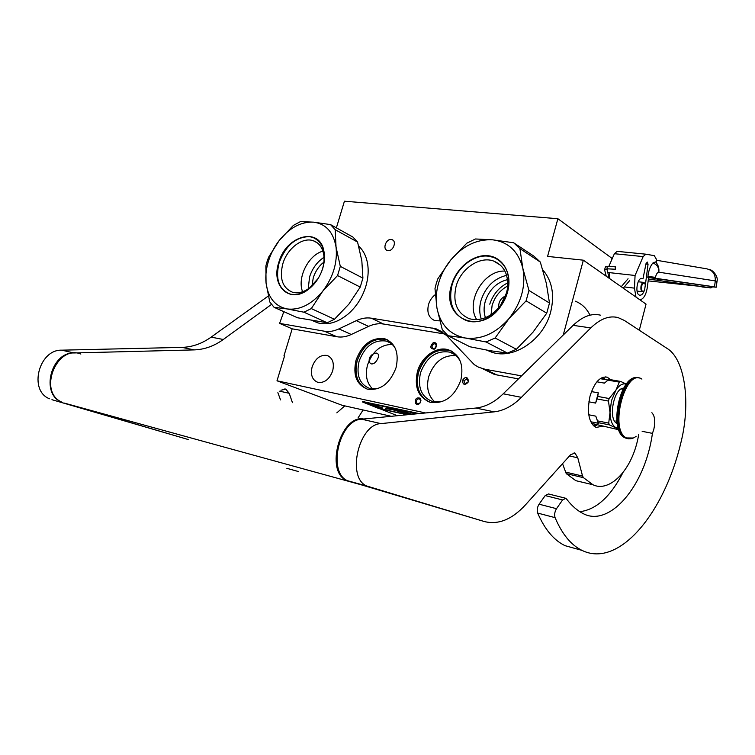 <?xml version="1.0" encoding="UTF-8"?>
<svg xmlns="http://www.w3.org/2000/svg" width="755" height="755" viewBox="0 0 755 755"><rect width="100%" height="100%" fill="white"/><g stroke="black" fill="none" stroke-linecap="round" stroke-linejoin="round"><path stroke-width="1.13" d="M563.258 335.003L583.341 260.182L646.044 304.123L639.296 330.237M336.371 227.85L344.431 201.207L557.879 218.723L547.573 256.407L583.341 260.182M283.833 311.664L279.595 323.395L324.461 331.218C329.105 332.002 333.936 331.218 338.948 328.887L356.332 320.648C361.428 318.261 366.439 317.44 371.356 318.185L435.984 328.765L446.432 335.371L474.319 364.684L478.661 367.251L485.078 369.27L496.658 374.886L494.072 374.282L484.483 369.157M521.526 375.867L485.078 369.27M452.773 338.146L454.755 339.137M387.995 250.622C393.157 251.509 397.026 241.138 392.081 239.675L391.279 239.486C386.098 238.646 382.285 248.999 387.249 250.443L387.995 250.622M439.778 320.866L434.842 320.611C428.84 317.997 426.726 312.674 428.491 304.642C429.737 300.518 432.002 297.177 435.276 294.639M557.879 218.723L611.975 258.333L611.38 260.607M284.512 356.124L283.937 355.898L292.176 328.831L336.872 336.739C341.505 337.523 346.309 336.777 351.292 334.484L368.553 326.396L356.332 320.648M279.595 323.395L292.176 328.831M445.11 334.05L383.483 324.018C378.585 323.263 373.612 324.055 368.553 326.396M496.658 374.886L518.449 378.878M453.849 338.684L454.18 339.165M391.354 416.298L342.128 405.284L277 380.794L284.541 356.011L283.937 355.898M277 380.794L425.584 412.957M415.75 403.651C414.788 398.97 416.288 397.158 420.252 398.225L420.96 400.282L420.157 402.877C418.657 404.661 417.185 404.916 415.75 403.651M433.115 342.789C435.239 342.175 436.409 343.063 436.626 345.431L435.682 348.017L434.219 349.188C430.123 348.716 429.755 346.583 433.115 342.789M468.364 381.464L467.996 382.389C464.618 385.541 462.777 384.852 462.494 380.341C465.42 376.273 467.411 376.481 468.477 380.964L468.364 381.464M356.058 360.069C352.708 375.169 356.596 384.899 367.732 389.259C380.577 390.675 390.014 383.483 396.054 367.685C399.225 352.849 395.507 343.223 384.899 338.816C371.819 337.041 362.202 344.12 356.058 360.069M417.392 371.753C414.07 387.485 418.459 397.687 430.567 402.377C444.535 404.01 454.633 396.564 460.871 380.029C463.995 364.627 459.823 354.539 448.357 349.782C436.503 345.922 421.365 356.804 417.392 371.753M332.662 370.941C329.473 379.255 324.584 383.078 318.015 382.407C312.249 380.142 310.296 374.952 312.145 366.807C315.364 358.455 320.29 354.661 326.915 355.426C332.549 357.7 334.465 362.872 332.662 370.941M370.044 356.907C372.092 354.048 374.433 352.821 377.056 353.208C379.067 354.378 379.067 356.634 377.056 359.984C375.31 362.9 373.376 364.212 371.252 363.901C368.912 362.683 368.506 360.352 370.044 356.907M420.139 402.594L420.733 400.678L419.346 398.631C416.788 399.046 415.967 400.556 416.892 403.161L417.77 403.708L420.157 402.877M434.606 348.602L436.381 345.837L435.116 343.77L433.795 343.884C431.671 345.677 431.501 347.281 433.294 348.716L434.606 348.602M467.345 378.812L463.787 380.728L465.089 383.719L467.845 382.238L468.477 380.964M466.826 378.576L468.204 381.19M366.279 388.816C357.011 383.446 353.972 374.018 357.172 360.541C363.306 344.62 372.913 337.542 385.994 339.325L387.608 339.901M428.67 401.783C418.704 396.007 415.307 386.154 418.478 372.234C422.441 357.304 437.57 346.441 449.423 350.301L451.537 351.084M395.356 348.461C393.166 344.695 390.156 342.241 386.334 341.09C373.989 339.42 364.92 346.092 359.125 361.126C355.973 375.367 359.654 384.54 370.158 388.655L377.859 388.627M442.694 401.415L432.945 401.726C421.526 397.3 417.383 387.664 420.507 372.838C426.518 357.077 436.248 350.169 449.706 352.132L454.51 354.454M460.531 361.834C458.134 356.86 454.519 353.623 449.706 352.132M367.1 389.08C357.304 383.993 354.019 374.489 357.257 360.569C363.382 344.686 372.961 337.636 386.003 339.41L388.372 340.316M372.781 389.07C366.675 383.2 364.948 375.093 367.591 364.759C372.574 351.207 380.784 344.44 392.223 344.459M435.003 402.113C428.17 395.931 426.084 387.4 428.746 376.518C434.134 361.871 443.213 354.907 455.963 355.614M429.652 402.122C419.044 396.658 415.354 386.702 418.572 372.262C424.923 355.605 435.22 348.31 449.433 350.386L452.443 351.603M615.212 266.959L615.372 269.252L615.212 266.959M712.456 286.872L716.24 287.211L714.513 286.853L715.296 280.907L658.832 272.187C657.275 272.489 656.161 274.207 655.491 277.349L647.913 276.396L647.79 277.33L648.611 277.444L647.29 287.636C646.072 294.827 643.637 298.914 640.004 299.895M655.491 277.349L655.378 278.274L714.513 286.853M655.378 278.274L647.79 277.33M607.766 272.498L609.502 272.744M647.913 276.396C648.62 270.564 650.281 266.1 652.886 263.004C657.058 264.514 659.049 267.572 658.832 272.187C659.266 268.091 658.171 264.665 655.557 261.909L656.586 262.089L656.142 258.823L654.264 255.662L645.855 254.18L643.147 256.587L614.391 253.718L608.813 266.458M607.766 268.856L607.18 270.186M614.391 253.718L617.137 251.358L645.648 254.161M644.308 290.609C643.071 293.884 641.542 295.413 639.712 295.186C634.53 294.403 637.192 276.868 642.26 278.435L642.986 278.746L646.006 263.655L647.356 262.079L648.045 264.288L645.412 284.673M643.147 256.587L635.068 275.481L634.464 288.136L635.974 297.064M655.557 261.909L652.886 263.004M607.53 272.423L609.502 272.64L609.247 278.34M635.068 275.481L609.502 272.64M642.986 278.746L641.061 278.529M641.505 289.722C642.288 291.789 643.326 291.93 644.61 290.165L645.365 284.484C642.873 281.823 641.59 283.569 641.505 289.722M644.912 283.446L643.798 282.398C641.476 283.087 640.542 285.588 641.004 289.911L642.382 291.713L643.958 290.986M438.513 283.304C436.107 291.817 435.578 300.065 436.937 308.049L434.993 288.636L436.211 283.701L437.815 278.822L450.659 260.098C462.9 245.743 476.915 238.986 492.722 239.835L475.461 238.976L466.835 243.167L450.659 260.098C445.035 267.062 440.986 274.801 438.513 283.304M465.203 337.995L448.026 335.748L469.94 346.772L490.089 350.697L507.492 353.095L486.05 341.968L465.203 337.995C481.133 339.939 495.724 333.474 508.974 318.61L526.103 300.858L528.962 290.448L549.489 303.038L546.327 283.304L540.316 262.06L534.115 256.304L513.655 242.77L519.902 248.603L540.316 262.06M507.492 353.095L516.411 349.282L533.021 332.143L546.733 313.193L549.489 303.038M507.794 282.823C499.074 287.24 493.072 294.356 489.769 304.171M486.588 350.084L492.062 352.302C513.862 359.786 543.808 339.637 550.706 311.796C554.783 294.799 552.141 280.803 542.769 269.828M491.043 314.703L492.109 305.492C494.799 296.668 500.008 290.156 507.719 285.975M485.446 317.695C483.728 312.693 483.653 307.313 485.21 301.575C489.165 289.656 496.611 282.342 507.549 279.624M481.284 319.035C479.302 313.278 479.208 307.106 481.001 300.499C485.55 286.825 494.1 278.435 506.643 275.339M492.722 239.835L513.655 242.77M500.442 305.539C491.203 317.109 480.859 321.507 469.421 318.752C456.964 313.353 452.519 302.566 456.067 286.39C460.682 268.667 479.972 255.586 493.949 261.173C504.519 265.883 508.964 275.282 507.303 289.382L506.492 292.997L500.442 305.539L500.791 306.256L507.52 292.298L508.417 288.287C511.484 270.903 501.216 256.039 486.607 255.634C472.026 255.011 456.228 268.412 451.575 285.003C440.448 317.846 480.161 336.626 500.791 306.256M465.127 337.976C449.772 334.682 440.382 324.707 436.937 308.049L442.26 329.548L448.026 335.748M486.05 341.968L495.12 338.004L516.411 349.282M492.798 239.835C508.436 241.968 518.449 251.472 522.847 268.355C525.999 286.003 521.375 302.755 508.974 318.61L495.12 338.004M528.962 290.448L522.847 268.355L519.902 248.603M526.103 300.858L546.733 313.193M476.773 319.676C465.137 302.009 483.747 269.846 504.944 271.102M470.006 321.488L466.722 320.733C453 314.807 448.092 302.944 452.018 285.145C456.605 268.016 473.64 254.256 488.372 256.181L493.695 257.417C506.473 263.419 511.05 275.065 507.417 292.374C502.811 310.248 484.672 324.169 470.006 321.488M268.45 261.126C266.137 268.676 265.335 275.971 266.053 282.993L265.873 265.949L267.081 261.57L268.582 257.238L279.218 240.486C289.646 227.661 301.103 221.555 313.599 222.159L300.443 221.611L293.374 225.405L279.218 240.486C274.414 246.706 270.828 253.586 268.45 261.126M287.117 308.946L274.074 307.313L297.517 317.77L327.198 322.762L303.944 312.202L287.117 308.946C299.65 310.409 311.504 304.52 322.659 291.288L337.551 275.566L340.307 266.383L362.91 278.114L361.834 260.824L357.568 242.072L352.915 237.051L330.53 224.603L335.192 229.68L357.568 242.072M327.198 322.762L334.474 319.271L348.97 304.029L360.248 287.089L362.91 278.114M312.995 320.847L317.93 322.904C328.019 325.462 338.268 322.347 348.668 313.57C356.766 306.237 362.504 297.093 365.882 286.145C367.949 279.067 368.61 272.272 367.883 265.741C366.826 257.38 363.768 250.83 358.71 246.102M311.966 285.966L313.259 277.84C315.335 271.319 318.884 266.071 323.895 262.098M308.2 288.939L309.588 276.887C312.362 268.327 317.175 261.806 324.008 257.313M313.599 222.159L330.53 224.603M318.232 278.35L309.663 287.891C303.699 292.251 297.961 293.695 292.449 292.213C282.427 287.863 279.218 278.368 282.842 263.721C287.249 248.423 302.529 236.749 313.334 240.751C318.648 242.666 322.055 246.96 323.536 253.623C324.471 258.389 324.131 263.486 322.517 268.912L321.564 271.677M287.06 308.937C275.028 306.285 268.025 297.63 266.053 282.993L269.771 301.943L274.074 307.313M303.944 312.202L311.315 308.587L334.474 319.271M313.665 222.159C325.943 223.905 333.399 232.172 336.032 246.979C337.664 262.457 333.2 277.227 322.659 291.288L311.315 308.587M278.784 262.476C270.583 285.975 289.826 304.378 308.493 289.316C315.212 284.04 319.969 277.01 322.781 268.214C324.565 262.174 324.943 256.511 323.914 251.226C319.79 226.16 286.013 235.371 278.784 262.476M340.307 266.383L336.032 246.979L335.192 229.68M337.551 275.566L360.248 287.089M302.604 291.751C296.951 277.831 308.361 254.992 322.895 251.151M318.148 278.482C310.475 289.92 301.679 295.214 291.76 294.375L289.741 293.931C278.708 289.156 275.188 278.708 279.18 262.598C285.692 245.583 295.771 236.919 309.427 236.636L312.712 237.353C323.178 242.147 326.528 252.453 322.753 268.28L321.602 271.592M65.194 403.34L349.612 481.596M80.87 354.038C56.55 344.138 37.495 392.373 62.127 402.255M363.683 418.997C340.703 414.325 324.593 471.082 346.488 480.435M651.867 412.711C654.84 415.948 655.5 421.469 653.839 429.255L652.452 433.379L642.137 431.313M652.452 433.379C644.836 487.428 609.125 527.084 583.54 513.796C577.509 510.805 571.997 506.058 566.996 499.565L565.835 498.291L562.598 499.952L545.195 495.582L539.07 504.198C537.239 507.218 536.767 510.172 537.664 513.07C544.827 529.5 553.953 540.363 565.042 545.667L577.028 548.998M545.195 495.582L548.47 493.959L565.297 498.158M579.623 511.701C595.988 509.861 610.408 496.856 622.913 472.687M562.522 463.683L566.241 473.63L575.838 480.68L582.086 482.162M562.598 499.952L556.51 508.681C554.689 511.739 554.208 514.731 555.085 517.647C562.116 534.2 571.101 545.11 582.029 550.395C618.94 568.581 664.258 512.872 680.755 443.213C690.891 403.916 685.37 359.871 667.439 348.659L624.309 320.422L618.043 317.591C609.285 315.354 600.206 318.799 590.806 327.915L573.12 325.348L503.208 393.808C494.572 402.226 485.456 406.973 475.858 408.049L361.654 419.195C339.373 419.516 327.085 472.12 347.432 480.69L484.295 521.526C498.357 525.055 512.126 519.44 525.612 504.708L570.582 454.736L574.961 453.066L577.773 457.813L582.549 476.046L583.473 477.67L592.939 484.738C609.285 492.892 632.869 470.346 638.711 434.408M573.12 325.348C582.605 316.354 591.778 312.976 600.659 315.212M590.806 327.915L521.403 397.338C512.824 405.879 503.783 410.72 494.261 411.843L380.916 423.621C358.757 424.046 346.375 477.386 366.581 485.956L484.295 521.526M610.767 379.718L607.18 377.198C600.027 376.132 594.308 382.464 590.014 396.186C586.72 412.466 588.749 422.885 596.101 427.443L603.33 426.056M603.764 379.293L601.952 377.66M593.203 425.499L595.676 424.508M277.878 392.675L280.53 399.914M51.944 399.697L188.212 439.523L63.986 403.01M268.289 296.017L211.145 337.126C202.076 343.619 192.365 347.036 182.021 347.385L61.806 350.169C38.864 349.254 28.284 390.561 49.471 398.772M363.117 409.974L358.068 417.874M336.834 412.853L344.78 405.879M280.917 390.231L285.786 389.127L289.212 393.298L292.44 402.651M271.479 304.407L223.291 339.486C214.222 346.054 204.52 349.527 194.177 349.895L73.933 352.962C50.962 352.085 40.317 393.846 61.523 402.085M626.32 384.087L620.667 381.435L609.323 379.463L607.983 380.142L619.336 382.124L611.456 400.716L608.709 423.111L609.408 424.886L618.524 429.104M608.473 401.075L609.134 398.527L597.734 396.422L597.073 398.942L608.473 401.075L609.993 412.39C610.238 420.441 612.239 425.556 615.986 427.717L618.251 428.274M618.751 429.765L591.58 423.357M588.758 414.778L595.799 416.156L598.073 422.611L609.408 424.886M598.073 422.611L598.706 423.347L590.731 421.752M597.365 420.846L608.709 423.111M597.073 398.942L595.62 403.085L588.872 401.811M591.467 391.6L598.3 392.845L597.734 396.422M626.273 384.144C622.686 383.059 619.147 385.192 615.665 390.533L609.134 398.527M607.983 380.142L604.434 383.125L596.894 381.803M600.206 378.67L608.134 380.048M623.602 388.193C613.673 387.928 607.766 419.922 617.09 423.48L617.175 423.517M595.799 416.156L597.705 421.762M598.3 392.845L595.62 403.085M620.667 381.435L619.336 382.124M622.262 389.099L621.969 388.599M635.927 436.447L636.191 436.239C632.888 438.825 629.764 439.429 626.801 438.07C608.643 430.973 625.178 367.279 641.929 379.104M616.854 420.95L616.061 420.79L616.929 421.724M616.061 420.79L616.863 421.035M419.167 413.58L362.419 401.481M417.355 413.759L362.306 401.886L377.991 408.191L407.577 414.712M379.095 408.436L397.375 415.703M411.956 412.579L415.401 413.948M410.626 411.909L411.994 412.447M379.048 408.606L407.011 414.769M372.791 405.822L381.87 408.493L382.908 408.04L373.329 404.831L369.27 403.944L375.811 406.483L372.791 405.822M406.945 413.749L401.688 412.551M406.681 413.674L403.736 413.042M400.877 411.749L397.876 411.098M397.743 411.079L397.215 411.116M391.345 409.399L385.541 408.738L391.505 409.455M411.154 414.363C404.019 412.862 402.302 410.994 396.894 410.05L396.885 410.088M396.913 410.342L387.239 408.191L409.521 414.523M394.459 411.192L393.629 411.277M404.991 412.702L412.07 414.268L402.462 411.088L406.898 412.843L404.991 412.702M410.522 412.268L414.882 413.995M381.87 408.493L382.445 407.936M375.848 406.35L381.964 408.153M375.811 406.483L371.536 404.435M410.616 414.41C403.614 412.938 402.424 411.23 396.847 410.248L387.239 408.191M324.461 331.218L336.872 336.739M338.948 328.887L351.292 334.484M383.483 324.018L371.356 318.185M444.544 333.946L432.747 328.01M575.319 301.198C581.85 303.812 586.739 308.474 589.966 315.184M615.523 266.798L607.19 266.373L607.039 268.818M604.528 269.582L606.765 269.431L606.86 268.865M648.592 277.547L712.154 286.589C714.315 286.909 714.428 286.985 712.503 286.815M716.25 287.136L717.024 281.313L715.296 280.907C715.551 274.131 712.644 270.101 706.557 268.799L656.331 260.23M634.464 288.136L624.281 286.938M645.921 264.061L648.045 264.288M658.369 280.36L648.375 279.237M657.577 280.247L648.375 279.208L657.605 280.247M656.567 280.105L659.172 278.906M708.605 287.532L711.097 286.438M701.404 286.504L648.158 280.879M556.51 508.681L539.07 504.198M566.241 473.63L583.473 477.67M565.297 472.017L582.549 476.046M569.478 455.963L577.773 457.813M349.791 481.652L368.931 486.918M361.654 419.195L380.916 423.621M475.858 408.049L494.261 411.843M503.208 393.808L521.403 397.338M555.085 517.647L537.664 513.07M594.147 426.349L597.28 424.839M605.397 379.576L603.132 377.207M279.737 391.184L289.212 393.298M61.806 350.169L73.933 352.962M182.021 347.385L194.177 349.895M211.145 337.126L223.291 339.486M616.712 422.262L615.599 422.356L617.033 422.564M616.259 422.951L617.109 423.045M628.519 438.825L626.235 438.145C608.87 431.615 622.96 370.677 639.966 378.161L641.571 378.859M627.49 438.617L625.282 437.957C608.219 431.605 621.488 371.781 638.494 377.859M364.278 401.622L364.127 402.141M401.603 411.947L397.253 411.003M435.984 328.765L442.996 332.294M494.072 374.282L482.473 368.666M392.081 239.675L393.044 240.222M377.056 353.208L376.434 353.095M384.899 338.816L385.994 339.325M448.357 349.782L449.423 350.301M328.84 356.237L326.915 355.426M386.334 341.09L390.288 342.93M615.372 269.252L606.944 268.799M606.227 276.226L604.585 269.771L605.416 266.892L607.143 266.373M606.926 269.176L609.247 278.321M629.727 280.511L623.252 288.146M628.056 278.755L621.242 286.74M713.107 286.834L712.512 286.806M709.058 269.412C713.06 269.79 718.467 276.981 717.033 281.209M648.403 279.048L708.945 287.579C710.446 288.221 711.663 287.91 712.607 286.655M709.134 287.608L701.914 286.966M642.382 291.713L637.022 291.071M643.571 282.379L638.202 281.757M488.325 350.395L492.062 352.302M493.949 261.173L500.716 265.392M507.303 289.382L508.417 288.287M498.715 307.757C498.3 302.293 500.574 298.348 505.548 295.922M313.58 320.941L317.93 322.904M313.334 240.751L317.308 242.855M323.536 253.623L323.914 251.226M309.663 287.891L308.493 289.316M575.838 480.68L592.93 484.738M574.961 453.066L574.111 452.877M366.581 485.956L347.432 480.69M582.029 550.395L565.042 545.667M607.18 377.198L605.416 376.896M285.786 389.127L284.824 388.91M298.621 471.592L286.853 468.317M615.599 422.356L616.646 422.253M633.322 438.013L625.234 437.938C608.049 431.454 619.846 374.225 637.484 377.689M617.005 422.319L615.259 421.979M623.026 389.24L621.29 388.929M362.306 401.886L362.457 401.367"/></g></svg>
